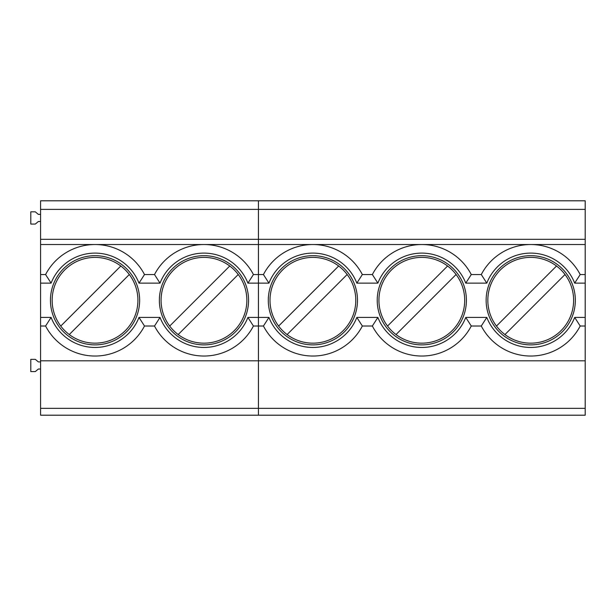 <?xml version="1.0" encoding="UTF-8"?>
<svg xmlns="http://www.w3.org/2000/svg" width="616" height="616" viewBox="0 0 616 616"><rect width="100%" height="100%" fill="white"/><g stroke="black" fill="none" stroke-linecap="round" stroke-linejoin="round"><path stroke-width="0.92" d="M496.465 326.064L556.518 266.012A42.881 42.881 0 0 0 496.465 326.064A42.881 42.881 0 0 0 569.107 319.435A42.881 42.881 0 0 0 565.011 274.505L504.958 334.55M565.011 274.505A42.881 42.881 0 0 0 556.518 266.012M530.738 255.679A44.598 44.598 0 0 0 486.14 300.285A44.598 44.598 0 0 0 530.738 344.883A44.598 44.598 0 0 0 575.336 300.285A44.598 44.598 0 0 0 530.738 255.679M585.2 244.529L258.427 244.529L258.427 209.371L258.427 239.316L40.579 239.316L40.579 244.529L258.427 244.529L258.427 274.551L253.422 274.551L247.909 283.129L258.427 283.129L258.427 317.433L258.427 283.129L268.946 283.129L263.432 274.551L258.427 274.551L258.427 283.129L258.427 239.316L585.2 239.316L585.2 317.433L574.682 317.433L580.195 326.01A55.748 55.748 0 0 1 481.281 326.01L486.794 317.433L465.758 317.433L471.271 326.01L481.281 326.01M421.814 255.679A44.598 44.598 0 0 0 377.215 300.285A44.598 44.598 0 0 0 421.814 344.883A44.598 44.598 0 0 0 466.412 300.285A44.598 44.598 0 0 0 421.814 255.679M312.889 255.679A44.598 44.598 0 0 1 357.488 300.285A44.598 44.598 0 0 1 312.889 344.883A44.598 44.598 0 0 1 268.291 300.285A44.598 44.598 0 0 1 312.889 255.679M585.2 408.346L258.427 408.346L258.427 317.433L268.946 317.433L263.432 326.01L258.427 326.01L258.427 415.207L585.2 415.207L585.2 360.814L40.579 360.814L40.579 415.207L258.427 415.207L258.427 408.346L40.579 408.346M585.2 360.814L585.2 317.433M356.833 317.433L377.87 317.433L372.357 326.01L362.347 326.01A55.748 55.748 0 0 1 263.432 326.01A55.748 55.748 0 0 0 362.347 326.01L356.833 317.433A47.17 47.17 0 0 1 268.946 317.433M377.87 283.129L356.833 283.129L362.347 274.551L372.357 274.551L377.87 283.129A47.17 47.17 0 0 1 465.758 283.129L471.271 274.551A55.748 55.748 0 0 0 372.357 274.551M585.2 239.316L585.2 200.793L40.579 200.793L40.579 239.316M585.2 283.129L574.682 283.129L580.195 274.551L585.2 274.551M471.271 274.551L481.281 274.551L486.794 283.129A47.17 47.17 0 0 1 574.682 283.129M585.2 209.371L258.427 209.371L258.427 200.793L258.427 209.371L40.579 209.371M580.195 274.551A55.748 55.748 0 0 0 481.281 274.551A55.748 55.748 0 0 1 580.195 274.551M362.347 274.551A55.748 55.748 0 0 0 263.432 274.551A55.748 55.748 0 0 1 362.347 274.551M585.2 326.01L580.195 326.01M372.357 326.01A55.748 55.748 0 0 0 471.271 326.01A55.748 55.748 0 0 1 372.357 326.01M396.034 334.55A42.881 42.881 0 0 0 456.086 274.505A42.881 42.881 0 0 0 383.445 281.127A42.881 42.881 0 0 0 396.034 334.55L456.086 274.505M387.541 326.064L447.593 266.012M287.11 334.55A42.881 42.881 0 0 0 347.162 274.505A42.881 42.881 0 0 0 274.52 281.127A42.881 42.881 0 0 0 287.11 334.55L347.162 274.505M278.617 326.064L338.669 266.012M129.306 274.505L69.261 334.55A42.881 42.881 0 0 0 129.306 274.505A42.881 42.881 0 0 0 56.672 281.127A42.881 42.881 0 0 0 60.768 326.064L120.821 266.012M40.579 326.01L40.579 317.433L51.097 317.433L45.584 326.01A55.748 55.748 0 0 0 144.498 326.01L138.985 317.433L160.021 317.433A47.17 47.17 0 0 0 247.909 317.433L253.422 326.01A55.748 55.748 0 0 1 154.508 326.01L144.498 326.01A55.748 55.748 0 0 1 45.584 326.01L40.579 326.01L40.579 360.814M154.508 326.01L160.021 317.433M60.768 326.064A42.881 42.881 0 0 0 69.261 334.55M95.041 344.883A44.598 44.598 0 0 1 50.443 300.285A44.598 44.598 0 0 1 95.041 255.679A44.598 44.598 0 0 1 139.639 300.285A44.598 44.598 0 0 1 95.041 344.883M138.985 283.129L144.498 274.551A55.748 55.748 0 0 0 45.584 274.551L51.097 283.129A47.17 47.17 0 0 1 138.985 283.129L160.021 283.129L154.508 274.551L144.498 274.551M247.909 317.433L258.427 317.433L258.427 326.01L253.422 326.01M40.579 244.529L40.579 317.433M40.579 361.915L38.369 361.915L35.312 359.344L30.8 359.344L30.8 371.587L35.312 371.587L38.369 369.015L40.579 369.015M40.579 214.391L38.369 214.391L35.312 211.819L30.8 211.819L30.8 224.07L35.312 224.07L38.369 221.498L40.579 221.498M40.579 274.551L45.584 274.551M253.422 274.551A55.748 55.748 0 0 0 154.508 274.551M203.965 255.679A44.598 44.598 0 0 0 159.367 300.285A44.598 44.598 0 0 0 203.965 344.883A44.598 44.598 0 0 0 248.564 300.285A44.598 44.598 0 0 0 203.965 255.679M178.186 334.55A42.881 42.881 0 0 0 238.238 274.505A42.881 42.881 0 0 0 165.596 281.127A42.881 42.881 0 0 0 178.186 334.55L238.238 274.505M169.693 326.064L229.745 266.012M465.758 283.129L486.794 283.129M356.833 283.129A47.17 47.17 0 0 0 268.946 283.129M377.87 317.433A47.17 47.17 0 0 0 465.758 317.433M486.794 317.433A47.17 47.17 0 0 0 574.682 317.433M40.579 283.129L51.097 283.129M247.909 283.129A47.17 47.17 0 0 0 160.021 283.129M51.097 317.433A47.17 47.17 0 0 0 138.985 317.433"/></g></svg>

